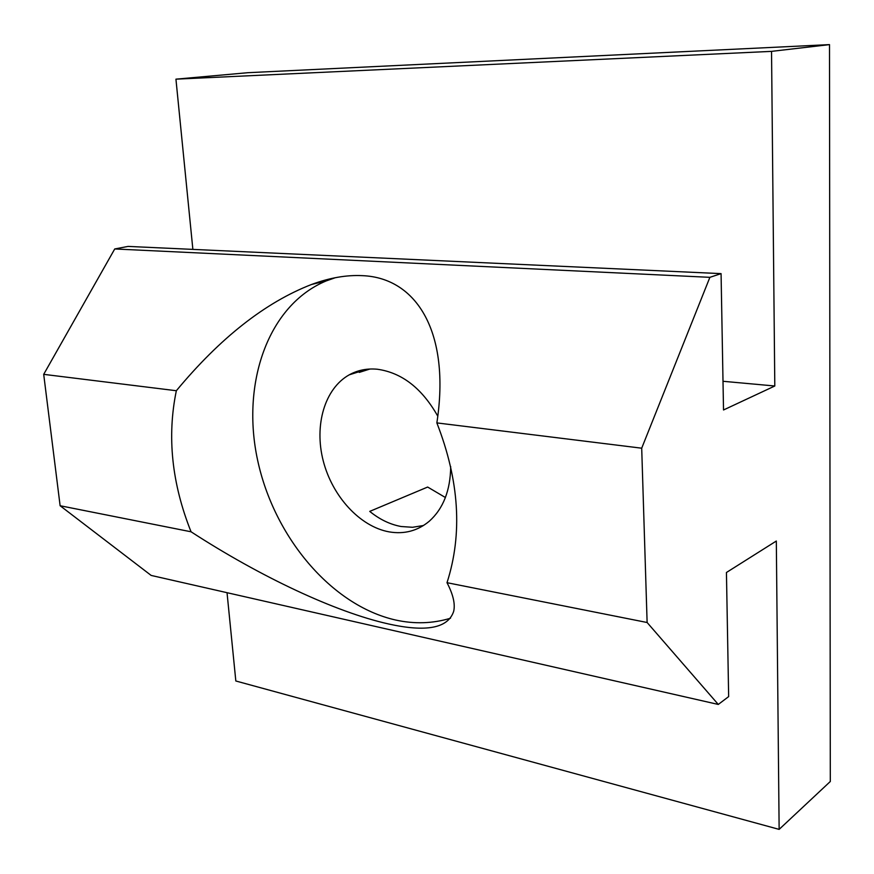 <?xml version="1.0" encoding="UTF-8"?>
<svg xmlns="http://www.w3.org/2000/svg" width="874" height="874" viewBox="0 0 874 874"><rect width="100%" height="100%" fill="white"/><g stroke="black" fill="none" stroke-linecap="round" stroke-linejoin="round"><path stroke-width="1.31" d="M335.288 277.714L326.188 280.925C267.652 305.343 241.06 383.85 257.622 460.216C273.966 536.68 331.082 605.332 395.43 619.983C414.374 624.189 432.728 623.599 450.503 618.235M362.273 275.649C416.865 277.724 450.678 332.743 436.858 422.907C459.342 480.591 462.717 533.861 447.007 582.696C453.158 594.506 455.376 604.043 453.682 611.319C448.089 628.275 426.162 632.448 387.914 623.817C335.845 612.117 261.02 577.179 191.056 531.785C171.796 483.475 166.89 436.454 176.34 390.733C220.226 337.856 265.281 302.448 311.494 284.498C329.564 277.812 346.497 274.862 362.273 275.649M445.412 497.524L427.659 487.047L369.735 511.388C379.622 519.44 390.099 524.487 401.144 526.519L412.539 527.284L423.529 525.503M450.7 466.585C450.405 490.445 443.271 508.646 429.298 521.21C417.663 530.9 404.247 534.451 389.061 531.862C359.88 526.585 332.284 496.279 323.227 460.827C314.061 425.409 324.582 388.602 349.25 374.826C357.739 370.139 367.08 368.282 377.295 369.232C401.865 372.652 422.033 388.307 437.798 416.199M364.272 369.604L359.28 372.39L369.953 369.014M357.553 372.215L355.368 371.985M647.121 622.506L641.702 448.198L709.885 277.331L721.072 273.628L128.03 246.413L114.734 248.959L43.7 374.345L60.12 505.74L151.158 575.431L718.286 704.444L647.121 622.506L447.007 582.696M721.072 273.628L723.519 409.972L774.801 386.002L723.006 381.283M774.801 386.002L771.534 51.369L829.502 44.618L830.3 781.498L779.138 829.382L776.32 541.028L726.436 572.492L728.654 696.6L718.286 704.444M771.534 51.369L175.936 79.163L192.87 249.385M227.032 592.692L235.827 680.988L779.138 829.382M829.502 44.618L247.932 72.695L175.936 79.163M191.056 531.785L60.12 505.74M176.34 390.733L43.7 374.345M709.885 277.331L114.734 248.959M641.702 448.198L436.858 422.907M349.25 374.826L361.825 370.86M311.494 284.498L326.188 280.925"/></g></svg>
